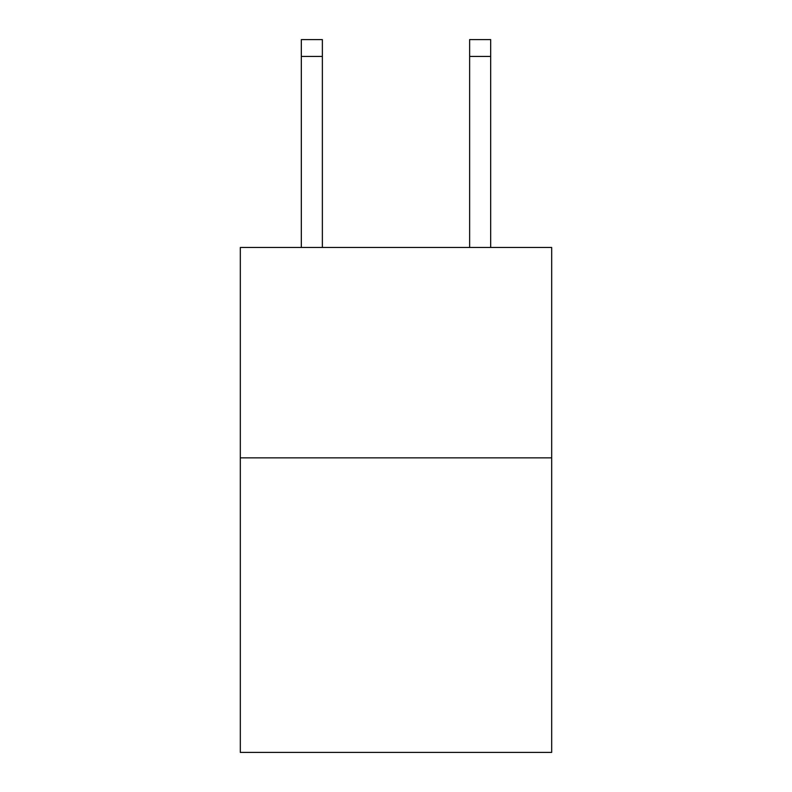 <?xml version="1.0" encoding="UTF-8"?>
<svg xmlns="http://www.w3.org/2000/svg" width="792" height="792" viewBox="0 0 792 792"><rect width="100%" height="100%" fill="white"/><g stroke="black" fill="none" stroke-linecap="round" stroke-linejoin="round"><path stroke-width="1.19" d="M551.687 457.855L551.687 752.4L240.313 752.4L240.313 247.46L551.687 247.46L551.687 457.855L240.313 457.855M322.364 247.46L322.364 56.43L301.326 56.43L301.326 39.6L322.364 39.6L322.364 56.43M301.326 247.46L301.326 56.43M490.674 247.46L490.674 39.6L469.636 39.6L469.636 247.46M322.364 39.6L301.326 39.6M469.636 56.43L490.674 56.43"/></g></svg>
